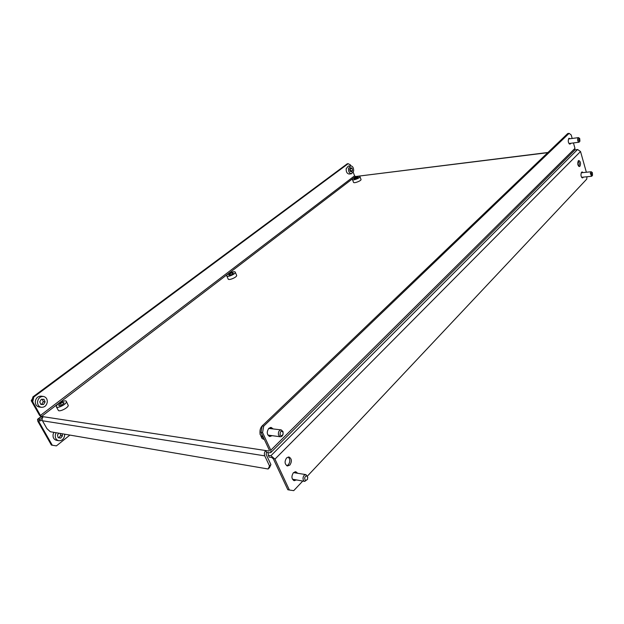 <?xml version="1.0" encoding="UTF-8"?>
<svg xmlns="http://www.w3.org/2000/svg" width="624" height="624" viewBox="0 0 624 624"><rect width="100%" height="100%" fill="white"/><g stroke="black" fill="none" stroke-linecap="round" stroke-linejoin="round"><path stroke-width="0.94" d="M269.1 436.27L270.59 435.451M273.086 428.844L271.151 427.44L268.811 428.321C266.471 432.034 266.807 434.764 269.818 436.504L272.15 435.661M570.89 143.263L569.985 144.152C568.136 142.958 567.778 141.016 568.901 138.31L570.43 138.692M350.774 165.773L350.446 164.908L348.161 163.691L33.813 397.004L32.713 401.84L40.42 415.428L41.543 416.45L265.684 450.544L266.534 452.338L269.63 452.813L270.855 452.509L270.816 450.208L262.571 432.572L261.011 432.362L262.15 425.95L567.731 133.536L569.111 133.349L571.178 134.924L572.177 138.458M32.713 401.84L31.824 401.723L39.515 415.288L42.432 417.862M547.732 152.677L355.501 176.522L354.596 175.843L353.254 172.318M264.755 455.855L269.529 465.972L270.917 464.576L269.513 467.594L268.125 468.998L50.326 431.738L46.933 428.657L42.448 420.763L264.755 455.855C264.046 453.898 264.358 452.127 265.684 450.544L268.78 451.012L269.272 450.895L269.256 449.966L261.011 432.362M357.38 176.288L547.927 152.49M266.534 452.338L266.159 454.459L270.917 464.576M42.448 420.763C41.785 419.242 42.089 417.901 43.352 416.723M268.125 468.998L269.529 465.972M31.824 401.723L32.916 396.895L33.813 397.004M348.161 163.691L347.225 163.816L32.916 396.895M573.448 142.935L574.977 148.348L574.493 150.392M262.15 425.95L263.702 426.145L569.111 133.349M263.702 426.145L262.571 432.572M271.526 428.641L270.317 427.471M569.509 143.442L569.267 143.887M350.532 165.789L348.262 166.101L346.187 168.698C346.047 171.92 347.061 173.698 349.222 174.034L349.268 174.026M353.629 171.124C353.769 167.895 352.747 166.117 350.579 165.789L348.504 168.394C348.364 171.623 349.378 173.402 351.538 173.737L353.629 171.124M351.476 171.904L352.474 170.508L352.076 168.363L350.672 167.614L349.674 169.01L350.072 171.163L351.476 171.904M350.236 171.249L352.474 170.508M350.594 170.75L350.025 168.519M350.197 168.613L352.076 168.363M32.565 398.463L31.208 400.678L32.627 403.143M43.298 396.427L41.184 396.17C37.955 396.146 35.989 397.933 35.303 401.528C35.264 404.531 36.543 406.357 39.125 407.004L39.242 407.02M47.307 401.942C47.338 398.9 46.043 397.067 43.415 396.443C40.178 396.427 38.212 398.213 37.518 401.825C37.487 404.836 38.766 406.669 41.356 407.316C44.632 407.363 46.621 405.569 47.307 401.942M43.555 404.492L45.107 401.911L43.992 399.305L41.317 399.266L39.749 401.848L40.88 404.461L43.555 404.492L41.746 404.243L43.298 401.677L45.107 401.911M40.778 404.235L41.746 404.243M43.298 401.677L42.268 399.282M578.815 140.517L579.93 141.102L579.68 138.473C578.854 138.154 578.565 138.84 578.815 140.517M579.493 141.804L578.939 142.225L577.808 140.954C577.426 139.16 577.66 138.044 578.503 137.615L579.68 138.473M563.285 137.795L564.096 137.023M280.059 434.569C281.135 436.254 282.149 436.051 283.101 433.953L283.054 432.292C281.206 430.474 280.207 431.239 280.059 434.569M283 431.621L283.078 434.109C282.539 435.926 281.596 436.808 280.246 436.761L278.507 435.037C278.062 431.98 278.983 430.264 281.245 429.889L283 431.621M263.819 438.36L260.356 434.811C259.35 430.537 260.356 427.19 263.383 424.765M268.492 435.17L267.805 434.936M268.71 428.423L281.19 429.881M40.903 417.011L38.017 419.219L39.515 419.453L40.31 420.849L38.618 420.646L38.743 421.442L52.283 445.232L56.417 445.871L69.896 435.084M39.515 419.453L42.229 418.384M42.182 420.108L40.31 420.849M38.017 419.219L37.541 419.312L37.846 421.294L51.386 445.06L52.283 445.232M353.496 182.286L353.519 182.356C353.98 183.674 361.694 180.664 361.015 179.431L360.992 179.392M359.931 176.561C359.424 175.274 351.764 178.277 352.435 179.501L352.451 179.533C352.903 180.835 360.625 177.824 359.947 176.6L359.931 176.561M357.458 178.097L358.231 177.232L356.959 177.185L354.143 178.862L357.458 178.097M355.267 178.909L354.916 177.996M357.326 178.152L356.959 177.185M56.363 406.832L58.297 410.296C59.046 412.261 67.665 408.197 68.289 405.584L66.362 401.365C65.621 399.43 57.08 403.424 56.355 406.052L56.363 406.832C57.104 408.782 65.738 404.711 66.378 402.113L66.362 401.365M62.322 404.75L64.108 403.01L63.149 402.347L60.411 403.424L58.625 405.163L59.576 405.826L62.322 404.75M61.355 405.124L60.411 403.424M63.718 403.385L63.149 402.347M286.736 465.707L288.311 464.786C290.371 461.744 290.308 459.155 288.14 457.018M286.595 457.922C284.349 461.573 284.638 464.256 287.461 465.98L289.887 465.044C292.118 461.37 291.814 458.695 288.982 456.994L286.595 457.922M293.491 480.394L294.887 479.645M297.617 473.21L295.831 471.76L293.42 472.703C291.221 476.315 291.486 478.982 294.216 480.683L296.455 479.926M579.907 166.288L579.376 166.569C577.598 165.399 577.255 163.472 578.354 160.797L578.877 160.516C580.655 161.686 580.999 163.613 579.907 166.288M583.487 177.107L582.582 177.949C580.843 176.787 580.507 174.876 581.591 172.216L582.13 171.928L583.128 172.583M574.821 149.963L577.582 149.495L580.523 151.507L586.357 172.247M580.523 151.507L274.95 459.139L270.925 455.707L268.328 455.302L268.078 452.579M274.95 459.139L289.388 490.019L287.82 489.723L273.382 458.89L271.775 457.517L269.17 457.103L268.328 455.302M586.997 176.748L586.724 179.135L307.453 476.057M302.765 481.042L293.725 490.651L289.388 490.019M296.049 472.945L294.988 471.767M578.206 160.969C579.353 162.63 579.501 164.401 578.666 166.28M582.106 177.239L581.88 177.653M260.933 436.098L262.041 438.461L264.428 439.655M259.943 432.791L260.255 434.483M53.875 432.346L53.134 434.218C52.689 437.44 53.789 439.468 56.441 440.294L56.542 440.318M56.105 432.728L55.364 434.6C54.92 437.837 56.02 439.865 58.679 440.7C61.581 440.911 63.547 439.39 64.561 436.153L64.678 434.195M58.843 433.196L57.463 434.959L58.157 437.697L60.676 438.118L62.494 435.802L61.963 433.727M58.149 437.681L58.859 437.798L60.676 435.49L62.494 435.802M58.859 437.798L60.676 438.118M60.676 435.49L60.146 433.415M591.38 173.425C591.427 175.071 591.817 175.672 592.535 175.219L592.34 172.598L591.38 173.425M592.082 175.906L591.552 176.288L590.327 173.238L591.209 171.74L592.34 172.598M304.652 477.898C304.886 480.613 305.815 481.065 307.437 479.248L307.733 477.594C306.813 475.285 305.791 475.387 304.652 477.898M307.359 479.427L304.762 481.4C303.436 480.94 302.882 479.684 303.092 477.633C303.584 475.582 304.543 474.583 305.971 474.63L307.71 477.29M292.906 479.294L292.391 479.123M293.522 472.602L305.916 474.622M228.127 278.834L228.166 279.029C228.665 280.738 236.98 277.243 236.683 275.457L235.248 272.15C234.749 270.473 226.496 273.92 226.723 275.714L226.762 275.917C227.253 277.602 235.576 274.108 235.287 272.329L235.248 272.15M232.19 274.303L233.345 273.101L232.159 272.828L229.819 273.749L228.657 274.95L229.843 275.231L232.19 274.303M230.389 275.012L229.819 273.749M232.619 273.858L232.159 272.828M268.78 451.012L269.389 450.411M355.501 176.522L41.543 416.45M354.596 175.843L40.42 415.428M574.977 148.348L270.816 450.208M38.743 421.442L39.647 420.74M270.925 455.707L577.582 149.495M270.855 452.509L574.525 150.353M349.222 174.034L351.538 173.737M39.125 407.004L41.356 407.316M579.93 141.102L579.478 141.827M578.939 142.225L568.948 143.52M578.503 137.615L568.487 138.949M280.246 436.761L268.437 435.162M40.739 416.863L37.541 419.312M353.512 182.317L352.435 179.501M361.015 179.431L359.947 176.6M260.426 435.014L259.997 434.109M56.441 440.294L58.679 440.7M592.535 175.219L592.067 175.929M591.552 176.288L581.584 177.294M591.209 171.74L581.225 172.786M307.437 479.248L307.258 479.661M304.762 481.4L292.859 479.287M307.733 477.594L307.702 477.173M228.166 279.029L226.762 275.917"/></g></svg>
